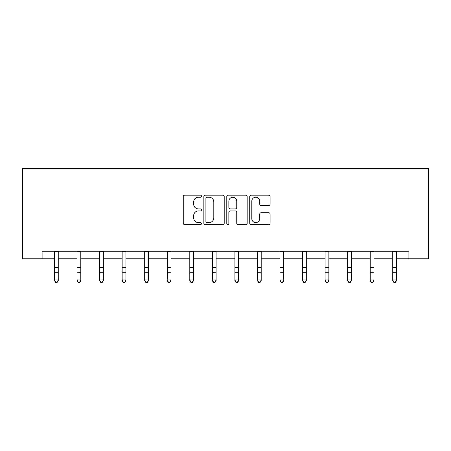 <?xml version="1.0" encoding="UTF-8"?>
<svg xmlns="http://www.w3.org/2000/svg" width="451" height="451" viewBox="0 0 451 451"><rect width="100%" height="100%" fill="white"/><g stroke="black" fill="none" stroke-linecap="round" stroke-linejoin="round"><path stroke-width="0.68" d="M201.445 196.191A1.032 1.032 0 0 0 200.413 195.159L184.735 195.159A1.477 1.477 0 0 0 183.258 196.636L183.258 223.194A1.477 1.477 0 0 0 184.735 224.671L200.413 224.671A1.032 1.032 0 0 0 201.445 223.64A1.032 1.032 0 0 0 200.413 222.608L198.384 222.608A4.724 4.724 0 0 1 193.665 217.884L193.665 215.668A4.724 4.724 0 0 1 198.384 210.95L200.413 210.95A1.032 1.032 0 0 0 201.445 209.918A1.032 1.032 0 0 0 200.413 208.881L198.384 208.881A4.724 4.724 0 0 1 193.665 204.162L193.665 201.947A4.724 4.724 0 0 1 198.384 197.222L200.413 197.222A1.032 1.032 0 0 0 201.445 196.191M268.627 205.56A1.477 1.477 0 0 0 270.098 204.089L270.098 196.636A1.477 1.477 0 0 0 268.627 195.159L251.213 195.159A1.477 1.477 0 0 0 249.736 196.636L249.736 223.194A1.477 1.477 0 0 0 251.213 224.671L268.627 224.671A1.477 1.477 0 0 0 270.098 223.194L270.098 214.197A1.477 1.477 0 0 0 268.627 212.72L261.174 212.72A1.477 1.477 0 0 0 259.697 214.197L259.697 218.656A3.946 3.946 0 0 1 255.751 222.608A3.946 3.946 0 0 1 251.805 218.656L251.805 201.174A3.946 3.946 0 0 1 255.751 197.222A3.946 3.946 0 0 1 259.697 201.174L259.697 204.089A1.477 1.477 0 0 0 261.174 205.56L268.627 205.56M42.095 258.773L42.095 251.258L408.905 251.258L408.905 258.773L428.45 258.773L428.45 168.573L22.55 168.573L22.55 258.773L54.498 258.773M224.209 196.636A1.477 1.477 0 0 0 222.732 195.159L205.323 195.159A1.477 1.477 0 0 0 203.846 196.636L203.846 223.194A1.477 1.477 0 0 0 205.323 224.671L222.732 224.671A1.477 1.477 0 0 0 224.209 223.194L224.209 196.636M228.268 195.159L245.677 195.159A1.477 1.477 0 0 1 247.154 196.636L247.154 223.194A1.477 1.477 0 0 1 245.677 224.671L238.229 224.671A1.477 1.477 0 0 1 236.752 223.194L236.752 212.427A1.477 1.477 0 0 0 235.275 210.95L230.331 210.95A1.477 1.477 0 0 0 228.854 212.427L228.854 223.64A1.032 1.032 0 0 1 227.823 224.671A1.032 1.032 0 0 1 226.791 223.64L226.791 196.636A1.477 1.477 0 0 1 228.268 195.159M58.252 258.773L77.048 258.773M80.802 258.773L99.598 258.773M103.352 258.773L122.148 258.773M125.902 258.773L144.698 258.773M148.452 258.773L167.248 258.773M171.002 258.773L189.798 258.773M193.552 258.773L212.348 258.773M216.102 258.773L234.898 258.773M238.652 258.773L257.448 258.773M261.202 258.773L279.998 258.773M283.752 258.773L302.548 258.773M306.302 258.773L325.098 258.773M328.852 258.773L347.648 258.773M351.402 258.773L370.198 258.773M373.952 258.773L392.748 258.773M396.502 258.773L408.905 258.773M206.941 197.222A1.032 1.032 0 0 0 205.91 198.26L205.91 221.571A1.032 1.032 0 0 0 206.941 222.608L209.084 222.608A4.724 4.724 0 0 0 213.808 217.884L213.808 201.947A4.724 4.724 0 0 0 209.084 197.222L206.941 197.222M236.752 201.247A3.946 3.946 0 0 0 232.806 197.301A3.946 3.946 0 0 0 228.854 201.247L228.854 207.409A1.477 1.477 0 0 0 230.331 208.881L235.275 208.881A1.477 1.477 0 0 0 236.752 207.409L236.752 201.247M58.252 251.258L58.252 280.77L57.125 282.427L57.125 282.095L55.625 282.095L55.625 282.427L57.125 282.427M54.498 251.258L54.498 279.936L58.252 279.936L57.125 282.095M55.625 282.427L54.498 280.77L54.498 279.936L55.625 282.095M80.802 251.258L80.802 280.77L79.675 282.427L79.675 282.095L78.175 282.095L78.175 282.427L79.675 282.427M77.048 251.258L77.048 279.936L80.802 279.936L79.675 282.095M78.175 282.427L77.048 280.77L77.048 279.936L78.175 282.095M103.352 251.258L103.352 280.77L102.225 282.427L102.225 282.095L100.725 282.095L100.725 282.427L102.225 282.427M99.598 251.258L99.598 279.936L103.352 279.936L102.225 282.095M100.725 282.427L99.598 280.77L99.598 279.936L100.725 282.095M125.902 251.258L125.902 280.77L124.775 282.427L124.775 282.095L123.275 282.095L123.275 282.427L124.775 282.427M122.148 251.258L122.148 279.936L125.902 279.936L124.775 282.095M123.275 282.427L122.148 280.77L122.148 279.936L123.275 282.095M148.452 251.258L148.452 280.77L147.325 282.427L147.325 282.095L145.825 282.095L145.825 282.427L147.325 282.427M144.698 251.258L144.698 279.936L148.452 279.936L147.325 282.095M145.825 282.427L144.698 280.77L144.698 279.936L145.825 282.095M171.002 251.258L171.002 280.77L169.875 282.427L169.875 282.095L168.375 282.095L168.375 282.427L169.875 282.427M167.248 251.258L167.248 279.936L171.002 279.936L169.875 282.095M168.375 282.427L167.248 280.77L167.248 279.936L168.375 282.095M193.552 251.258L193.552 280.77L192.425 282.427L192.425 282.095L190.925 282.095L190.925 282.427L192.425 282.427M189.798 251.258L189.798 279.936L193.552 279.936L192.425 282.095M190.925 282.427L189.798 280.77L189.798 279.936L190.925 282.095M216.102 251.258L216.102 280.77L214.975 282.427L214.975 282.095L213.475 282.095L213.475 282.427L214.975 282.427M212.348 251.258L212.348 279.936L216.102 279.936L214.975 282.095M213.475 282.427L212.348 280.77L212.348 279.936L213.475 282.095M238.652 251.258L238.652 280.77L237.525 282.427L237.525 282.095L236.025 282.095L236.025 282.427L237.525 282.427M234.898 251.258L234.898 279.936L238.652 279.936L237.525 282.095M236.025 282.427L234.898 280.77L234.898 279.936L236.025 282.095M261.202 251.258L261.202 280.77L260.075 282.427L260.075 282.095L258.575 282.095L258.575 282.427L260.075 282.427M257.448 251.258L257.448 279.936L261.202 279.936L260.075 282.095M258.575 282.427L257.448 280.77L257.448 279.936L258.575 282.095M283.752 251.258L283.752 280.77L282.625 282.427L282.625 282.095L281.125 282.095L281.125 282.427L282.625 282.427M279.998 251.258L279.998 279.936L283.752 279.936L282.625 282.095M281.125 282.427L279.998 280.77L279.998 279.936L281.125 282.095M306.302 251.258L306.302 280.77L305.175 282.427L305.175 282.095L303.675 282.095L303.675 282.427L305.175 282.427M302.548 251.258L302.548 279.936L306.302 279.936L305.175 282.095M303.675 282.427L302.548 280.77L302.548 279.936L303.675 282.095M328.852 251.258L328.852 280.77L327.725 282.427L327.725 282.095L326.225 282.095L326.225 282.427L327.725 282.427M325.098 251.258L325.098 279.936L328.852 279.936L327.725 282.095M326.225 282.427L325.098 280.77L325.098 279.936L326.225 282.095M351.402 251.258L351.402 280.77L350.275 282.427L350.275 282.095L348.775 282.095L348.775 282.427L350.275 282.427M347.648 251.258L347.648 279.936L351.402 279.936L350.275 282.095M348.775 282.427L347.648 280.77L347.648 279.936L348.775 282.095M373.952 251.258L373.952 280.77L372.825 282.427L372.825 282.095L371.325 282.095L371.325 282.427L372.825 282.427M370.198 251.258L370.198 279.936L373.952 279.936L372.825 282.095M371.325 282.427L370.198 280.77L370.198 279.936L371.325 282.095M396.502 251.258L396.502 280.77L395.375 282.427L395.375 282.095L393.875 282.095L393.875 282.427L395.375 282.427M392.748 251.258L392.748 279.936L396.502 279.936L395.375 282.095M393.875 282.427L392.748 280.77L392.748 279.936L393.875 282.095M58.252 267.612L54.498 267.612M58.252 272.77L54.498 272.77M58.252 251.743L54.498 251.743M80.802 267.612L77.048 267.612M80.802 272.77L77.048 272.77M80.802 251.743L77.048 251.743M103.352 267.612L99.598 267.612M103.352 272.77L99.598 272.77M103.352 251.743L99.598 251.743M125.902 267.612L122.148 267.612M125.902 272.77L122.148 272.77M125.902 251.743L122.148 251.743M148.452 267.612L144.698 267.612M148.452 272.77L144.698 272.77M148.452 251.743L144.698 251.743M171.002 267.612L167.248 267.612M171.002 272.77L167.248 272.77M171.002 251.743L167.248 251.743M193.552 267.612L189.798 267.612M193.552 272.77L189.798 272.77M193.552 251.743L189.798 251.743M216.102 267.612L212.348 267.612M216.102 272.77L212.348 272.77M216.102 251.743L212.348 251.743M238.652 267.612L234.898 267.612M238.652 272.77L234.898 272.77M238.652 251.743L234.898 251.743M261.202 267.612L257.448 267.612M261.202 272.77L257.448 272.77M261.202 251.743L257.448 251.743M283.752 267.612L279.998 267.612M283.752 272.77L279.998 272.77M283.752 251.743L279.998 251.743M306.302 267.612L302.548 267.612M306.302 272.77L302.548 272.77M306.302 251.743L302.548 251.743M328.852 267.612L325.098 267.612M328.852 272.77L325.098 272.77M328.852 251.743L325.098 251.743M351.402 267.612L347.648 267.612M351.402 272.77L347.648 272.77M351.402 251.743L347.648 251.743M373.952 267.612L370.198 267.612M373.952 272.77L370.198 272.77M373.952 251.743L370.198 251.743M396.502 267.612L392.748 267.612M396.502 272.77L392.748 272.77M396.502 251.743L392.748 251.743"/></g></svg>
